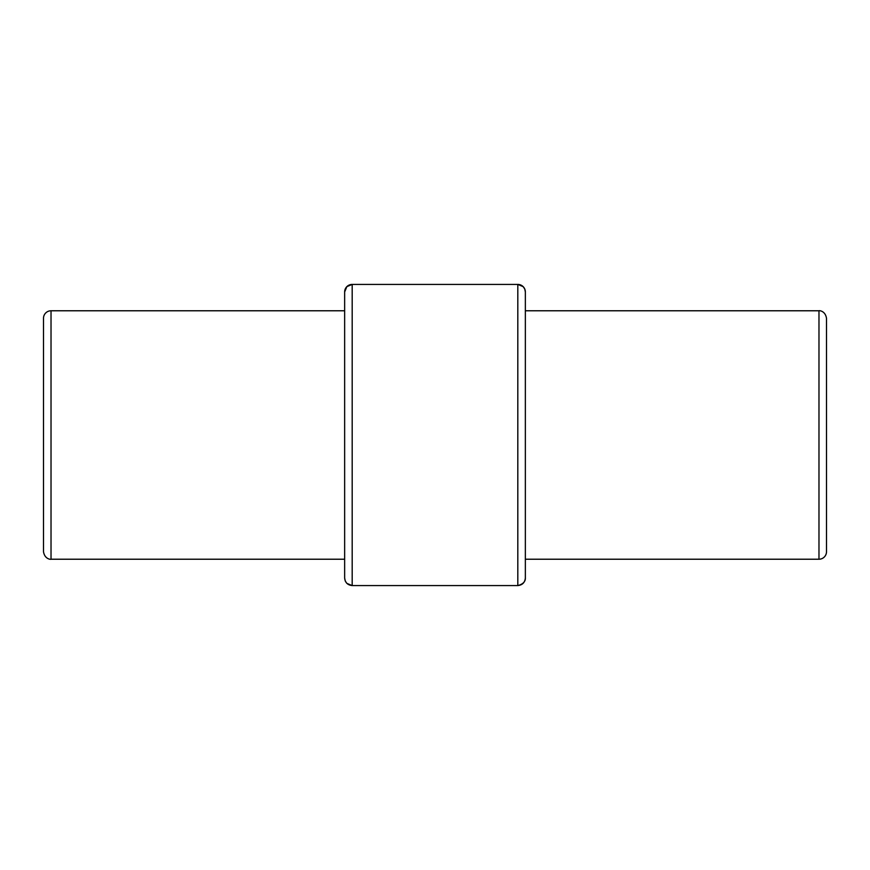 <?xml version="1.0" encoding="UTF-8"?>
<svg xmlns="http://www.w3.org/2000/svg" width="870" height="870" viewBox="0 0 870 870"><rect width="100%" height="100%" fill="white"/><g stroke="black" fill="none" stroke-linecap="round" stroke-linejoin="round"><path stroke-width="1.3" d="M826.5 551.7L826.5 318.3C825.304 310.633 818.931 310.449 818.974 310.775L818.974 559.225A7.525 7.525 0 0 0 826.5 551.7M51.026 310.775A7.525 7.525 0 0 0 43.5 318.3L43.5 551.7C44.696 559.356 51.069 559.551 51.026 559.225L51.026 310.775L344.65 310.775M352.187 284.425L517.813 284.425L352.187 284.425L346.858 286.632L344.65 291.95A7.525 7.525 53.5 0 1 352.187 284.425L352.187 585.575L517.813 585.575L517.813 284.425A7.525 7.525 -23.7 0 1 525.349 291.95L525.349 578.05C524.871 582.585 522.359 585.097 517.813 585.575C523.131 584.172 525.643 581.486 525.349 577.539L525.349 578.05M344.65 578.05L345.249 580.986L346.858 583.368L352.187 585.575C347.641 585.097 345.129 582.585 344.65 578.05L344.65 291.95M51.026 559.225L344.65 559.225M525.349 559.225L818.974 559.225M525.349 310.775L818.974 310.775M517.813 284.425L523.142 286.632L524.751 289.014L525.349 291.95"/></g></svg>
